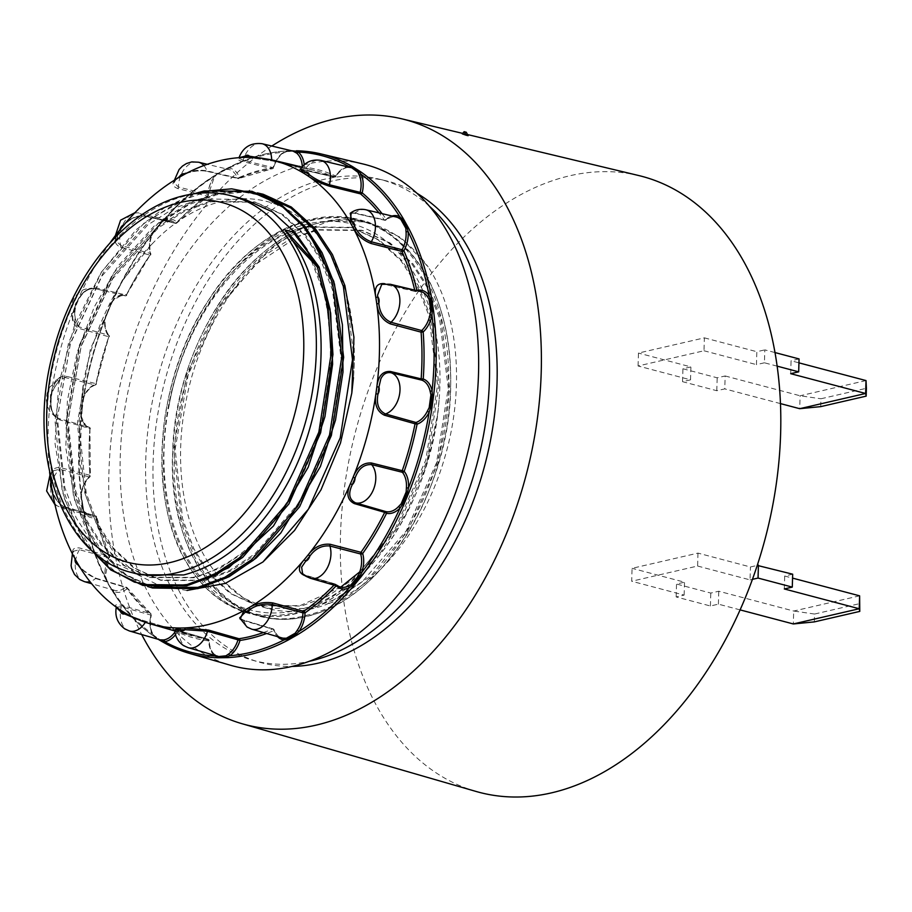 <?xml version="1.0" encoding="UTF-8"?>
<svg xmlns="http://www.w3.org/2000/svg" width="912" height="912" viewBox="0 0 912 912"><rect width="100%" height="100%" fill="white"/><g stroke="black" fill="none" stroke-linecap="round" stroke-linejoin="round"><path stroke-width="0.68" stroke-dasharray="4.56 3.42" d="M318.527 266.498L301.439 242.581C345.055 304.334 338.284 422.701 288.466 499.822C261.322 542.07 229.493 567.937 192.991 577.399L149.386 577.205L122.949 565.075L100.787 544.43L85.363 520.045L74.1 490.109L66.667 420.432L79.72 346.024L111.389 278.251L156.944 227.453L183.107 210.843L209.543 201.381L254.288 201.871L281.512 214.217L304.414 235.057L320.5 259.612L332.447 289.731L341.225 359.761L329.494 434.511L299.17 502.649L254.961 553.801L229.482 570.581L203.695 580.226L160.09 580.032L133.654 567.902L111.492 547.257L96.068 522.872L84.805 492.936L77.372 423.259L90.425 348.851L122.094 281.078L151.905 244.177A194.837 129.481 -75.2 0 0 83.323 383.485L78.808 423.635L86.241 493.312L97.493 523.249L112.928 547.633L135.09 568.279L161.515 580.408L205.132 580.602L230.918 570.958L256.397 554.177L300.607 503.025L330.931 434.899L342.65 360.137L333.883 290.107L321.936 259.988L305.851 235.433L282.948 214.594L255.725 202.259L210.98 201.757L184.543 211.231L158.369 227.829L112.826 278.627L81.157 346.4L68.104 420.808L75.536 490.485L86.788 520.421L102.224 544.806L124.385 565.451L150.822 577.581L194.427 577.775L220.214 568.13L245.693 551.35L289.902 500.198L320.226 432.071L331.945 357.31L326.279 299.113L307.036 249.557M245.02 199.432L200.275 198.93L173.839 208.403L147.664 225.002L102.121 275.8L70.452 343.573L57.399 417.981L64.832 487.658L76.084 517.594L91.519 541.979L113.681 562.624L140.117 574.754M293.014 151.107L285.707 151.802L282.64 153.284A1.482 0.866 55 0 0 283.176 153.216A1.482 0.866 55 0 0 283.404 152.281A256.796 170.658 -75.2 0 0 229.072 168.104A1.482 1.106 -83.3 0 1 227.829 169.29L227.829 169.29A1.482 1.106 -83.3 0 1 227.738 169.267L225.264 169.393L216.429 174.409L214.331 177.122L216.965 174.215L229.072 168.104A23.678 15.732 104.8 0 1 233.563 169.712A23.678 15.732 104.8 0 1 239.343 177.407A242.227 160.968 104.8 0 1 273.167 167.557A23.678 15.732 104.8 0 1 283.404 152.281L286.414 151.392L295.819 151.255M164.035 220.054A1.482 0.98 -113.8 0 1 163.567 221.126L163.567 221.126A1.482 0.98 -113.8 0 1 163.1 221.16L160.637 222.813L153.148 231.956L151.757 235.661L154.983 230.006L164.035 220.054A23.678 15.732 104.8 0 1 174.887 220.601A23.678 15.732 104.8 0 1 176.894 222.209A242.227 160.968 104.8 0 1 208.13 195.122A23.678 15.732 104.8 0 1 214.183 176.552A256.796 170.658 -75.2 0 0 164.035 220.054M74.966 559.615L73.484 551.258L79.378 549.708L108.961 557.722A22.196 14.752 -75.2 0 0 104.994 575.62L105.86 579.382L110.876 588.343L112.928 589.756A1.482 1.094 -65 0 1 113.042 589.802L113.042 589.802A1.482 1.094 -65 0 1 113.487 591.432L108.448 584.672L104.994 575.62M83.893 511.256A1.482 0.969 -35 0 1 84.143 512.658L81.43 499.286L81.533 492.833L80.849 496.755L82.627 508.531L83.893 511.256A22.196 14.752 -75.2 0 0 89.923 515.793A22.196 14.752 -75.2 0 0 95.236 515.884L65.413 507.118C58.744 504.325 54.332 498.864 52.189 490.724L51.813 489.037M50.844 482.562L53.375 470.786L49.943 475.141M53.386 470.786L59.702 469.224L89.353 476.908A22.196 14.752 -75.2 0 0 81.088 492.662M80.986 416.385A1.482 0.684 -12.8 0 1 81.43 416.738A1.482 0.684 -12.8 0 1 81.054 417.343L82.627 401.645L84.246 396.161L82.468 399.98L80.735 412.771L80.986 416.385A22.196 14.752 -75.2 0 0 89.285 427.318L59.633 418.745C55.324 417.194 52.463 413.512 51.049 407.687L50.684 398.59C49.522 409.306 52.714 416.442 60.238 420.022L89.878 428.583A240.745 159.988 -75.2 0 0 89.946 475.3L60.306 467.594C52.805 467.024 49.624 471.732 50.798 481.73A239.731 159.315 -75.2 0 0 51.767 488.171C53.557 497.884 58.425 504.439 66.382 507.859L96.182 516.625A240.745 159.988 -75.2 0 0 109.098 556.035L79.538 547.987C72.436 547.109 70.84 550.552 74.773 558.315A239.731 159.315 -75.2 0 0 77.52 563.206C81.977 570.445 88.384 575.586 96.718 578.618L126.734 587.476A240.745 159.988 -75.2 0 0 150.548 613.582L120.977 605.215C114.182 603.858 113.829 605.34 119.905 609.683A239.731 159.315 -75.2 0 0 121.946 611.006A239.731 159.315 -75.2 0 0 124.009 612.294C130.484 615.953 138.02 619.031 146.638 621.539L176.894 630.352A240.745 159.988 -75.2 0 0 191.623 635.812A240.745 159.988 -75.2 0 0 207.982 639.187L175.4 629.611M104.641 319.576L113.088 300.002A1.482 0.707 -136.4 0 1 113.088 300.743A1.482 0.707 -136.4 0 1 112.529 300.835L110.489 303.776L104.641 319.576A22.196 14.752 -75.2 0 0 108.653 335.16L79.07 326.872L75.194 324.33L74.419 308.119C70.509 318.197 72.116 324.991 79.241 328.491L108.802 336.756A240.745 159.988 -75.2 0 0 95.999 383.667L66.2 376.257C58.265 375.767 53.409 380.885 51.631 391.59L51.688 391.864A6.658 4.423 -75.2 0 0 50.719 398.909A241.213 160.307 104.8 0 1 51.688 391.864L60.808 377.773L65.231 377.557L95.053 384.955A22.196 14.752 -75.2 0 0 83.733 396.173M123.975 224.762L130.256 219.359C135.443 216.304 140.323 215.209 144.883 216.064L175.15 223.178A22.196 14.752 -75.2 0 0 173.269 221.673A22.196 14.752 -75.2 0 0 170.213 220.362A22.196 14.752 -75.2 0 0 163.1 221.16M185.752 173.177C192.535 170.339 199.58 169.552 206.864 170.829L237.359 177.988A22.196 14.752 -75.2 0 0 231.944 170.772A22.196 14.752 -75.2 0 0 228.889 169.472A22.196 14.752 -75.2 0 0 227.738 169.267M302.59 573.614L305.805 575.426L335.89 584.273A22.196 14.752 -75.2 0 0 340.381 586.963L336.22 584.455A1.482 1.037 134.7 0 0 335.89 584.273A1.482 0.98 106.4 0 0 334.704 584.41L304.608 575.552M242.786 620.126A1.482 0.992 106.4 0 1 243.287 620.08L239.685 617.937L243.823 620.673L273.68 629.451A22.196 14.752 -75.2 0 0 281.717 637.853C279.254 637.75 276.724 635.06 274.124 629.804A1.482 0.809 159.7 0 0 273.68 629.451A1.482 0.992 106.4 0 0 272.654 628.938L240.164 619.066M174.694 629.896L208.711 640.281A22.196 14.752 -75.2 0 0 214.434 654.371L218.675 656.515M116.291 607.175L121.285 606.742L150.868 615.087A22.196 14.752 -75.2 0 0 151.825 632.404L153.706 635.288L159.919 639.814M363.044 163.989A259.282 172.311 -75.2 0 0 139.958 347.324A259.282 172.311 -75.2 0 0 200.07 651.442A259.282 172.311 -75.2 0 0 230.565 665.281M384.305 283.643L414.869 290.825A240.745 159.988 -75.2 0 0 414.698 290.107M351.291 212.53L384.305 219.974A240.745 159.988 -75.2 0 0 378.97 212.895M429.427 206.249A248.737 165.3 -75.2 0 0 378.651 179.026A248.737 165.3 -75.2 0 0 324.729 179.208A248.737 165.3 -75.2 0 0 149.659 416.909A248.737 165.3 -75.2 0 0 251.564 659.923A248.737 165.3 -75.2 0 0 309.168 661.337M417.092 193.378A248.919 165.425 -75.2 0 0 386.186 180.827A248.919 165.425 -75.2 0 0 332.23 181.009A248.919 165.425 -75.2 0 0 157.035 418.893A248.919 165.425 -75.2 0 0 259.008 662.078A248.919 165.425 -75.2 0 0 292.079 666.421M468.152 135.694A314.081 208.723 -75.2 0 0 464.47 134.395L462.293 133.882M638.765 175.549A318.55 211.698 -75.2 0 0 569.715 175.788A318.55 211.698 -75.2 0 0 345.5 480.214A318.55 211.698 -75.2 0 0 476.007 791.434M340.826 587.077L300.025 605.682L256.42 605.488L229.984 593.359L207.833 572.713L192.398 548.329L181.135 518.392L173.702 448.715L186.766 374.308L218.424 306.535L263.978 255.736L290.141 239.138L316.578 229.664L361.334 230.166L388.558 242.501L411.46 263.34L427.534 287.896L439.481 318.014L448.259 388.045L436.54 462.806L406.216 530.932L361.996 582.084L336.517 598.865L310.73 608.509L267.125 608.315L243.664 598.124L223.372 581.161A194.837 129.481 -75.2 0 0 267.809 608.498A194.837 129.481 -75.2 0 0 311.984 608.84A194.837 129.481 -75.2 0 0 326.827 604.28L370.432 576.452L407.641 531.308L437.977 463.182L449.696 388.421L440.918 318.391L428.971 288.272L412.885 263.716L389.983 242.877L362.759 230.542L318.014 230.041L297.244 236.892L255.531 264.457L219.86 306.911L188.191 374.695L175.138 449.092L182.571 518.78L193.834 548.705L209.258 573.089L231.42 593.735L257.857 605.864L301.462 606.058L327.248 596.425L352.727 579.633L396.937 528.481L427.272 460.355L438.991 385.594L430.213 315.563L418.266 285.445L402.192 260.889L379.289 240.05L352.066 227.715L307.31 227.213C244.94 240.118 184.338 317.684 168.948 406.114A194.837 129.481 -75.2 0 1 237.53 266.806C259.43 245.499 282.207 232.172 305.873 226.837L350.63 227.339L377.853 239.674L400.756 260.513L416.83 285.068L428.777 315.187L437.555 385.217L425.836 459.979L395.512 528.105L359.807 571.87M237.53 266.806C281.671 219.883 338.717 208.392 379.745 236.459C421.378 263.602 445.01 328.411 439.082 400.186L437.429 415.678L426.109 465.69L406.581 512.521L380.179 553.094L348.566 584.615C300.96 622.166 245.123 622.497 208.346 585.39C170.818 549.469 154.915 477.318 168.948 406.114M223.372 581.161C186.356 544.384 171.524 471.937 186.071 400.813C199.637 329.756 241.349 264.058 290.723 235.661L329.905 220.943L368.197 222.026L401.291 237.804L428.173 266.931C458.907 313.466 465.291 389.937 444.258 459.089C423.977 528.732 376.987 587.168 326.827 604.28M638.081 365.974L638.457 353.058L704.383 337.85L703.996 350.767L638.081 365.974L690.532 379.837L682.541 381.672L716.798 390.724L724.778 388.888L725.165 375.972L717.174 377.807L682.928 368.756L690.908 366.92L638.457 353.058M697.988 553.117L697.612 566.033L631.685 581.24L632.073 568.324L697.988 553.117L750.439 566.979L757.245 565.406M271.81 146.034A312.862 207.913 -75.2 0 0 141.702 634.547M820.72 406.627L820.948 398.772L866.4 388.284M866.012 380.566L800.086 395.774L799.71 408.69M725.165 375.972L800.086 395.774L820.948 398.772M777.149 366.145L764.427 362.794L764.815 349.877L775.006 352.568M790.693 373.681L791.08 360.764L798.946 362.851M799.06 358.929L791.08 360.764M780.467 403.606L724.778 388.888M716.798 390.724L717.174 377.807M682.541 381.672L682.928 368.756M690.532 379.837L690.908 366.92M764.427 362.794L756.447 364.629L756.835 351.713L764.815 349.877M704.383 337.85L756.835 351.713M703.996 350.767L756.447 364.629M697.612 566.033L750.052 579.895L750.439 566.979M740.099 609.889L718.394 604.154L710.402 605.99L676.157 596.938L684.137 595.103L631.685 581.24M752.423 579.348L750.052 579.895M792.676 574.195L784.696 576.031L792.562 578.117M859.617 595.832L793.702 611.04L718.77 591.238L710.79 593.074L676.533 584.022L684.524 582.187L632.073 568.324M684.137 595.103L684.524 582.187M814.336 621.893L814.564 614.038L860.016 603.55M814.564 614.038L793.702 611.04L793.315 623.956M784.309 588.947L784.696 576.031M718.394 604.154L718.77 591.238M710.402 605.99L710.79 593.074M676.157 596.938L676.533 584.022M110.249 242.569A239.731 159.315 -75.2 0 0 49.601 472.074M300.721 169.301L334.145 177.099A240.745 159.988 -75.2 0 0 314.617 170.373A240.745 159.988 -75.2 0 0 303.058 168.264L272.392 160.957L248.224 157.377A239.731 159.315 -75.2 0 0 243.379 157.445C235.98 157.936 235.57 159.258 242.147 161.413L272.015 168.72A240.745 159.988 -75.2 0 0 238.397 178.513L207.913 171.376C199.192 169.86 191.064 171.023 183.551 174.865A239.731 159.315 -75.2 0 0 178.718 177.612C171.422 182.161 171.08 185.809 177.692 188.533L207.366 196.126A240.745 159.988 -75.2 0 0 176.335 223.041L146.08 215.95C137.495 214.947 129.96 218.139 123.473 225.515A239.731 159.315 -75.2 0 0 119.381 230.519C113.316 238.442 113.681 244.006 120.487 247.209L150.058 255.132A240.745 159.988 -75.2 0 0 126.335 295.089L96.319 287.896C88.008 287.257 81.624 291.829 77.155 301.621A239.731 159.315 -75.2 0 0 74.419 308.119M158.403 639.403L154.732 636.85A1.482 1.072 -55.3 0 1 154.493 636.747L154.493 636.747A1.482 1.072 -55.3 0 1 154.117 635.972L151.973 633.623A1.482 0.855 156 0 0 152.258 632.734L152.258 632.734A1.482 0.855 156 0 0 151.825 632.404M154.732 636.85A258.278 171.638 104.8 0 1 112.062 590.075L106.704 580.534A1.482 0.901 -27.6 0 1 106.271 580.214L106.271 580.214A1.482 0.901 -27.6 0 1 106.225 579.804L105.86 579.382M106.704 580.534A258.278 171.638 104.8 0 1 83.551 509.922L81.658 497.371A1.482 0.581 -7.4 0 1 81.214 497.029L81.214 497.029A1.482 0.581 -7.4 0 1 81.248 496.869L80.849 496.755M81.658 497.371A258.278 171.638 104.8 0 1 81.544 413.683L83.391 400.037L82.468 399.98M83.391 400.037A258.278 171.638 104.8 0 1 106.339 316.019L111.173 303.4A1.482 0.695 -152.1 0 1 111.127 303.559L111.127 303.559A1.482 0.695 -152.1 0 1 110.489 303.776M111.663 303.354A258.278 171.638 104.8 0 1 154.174 231.785L162.154 222.038A1.482 0.65 40.6 0 0 161.595 222.129L161.595 222.129A1.482 0.65 40.6 0 0 161.515 222.311A1.482 1.015 -132.3 0 1 161.31 222.619L161.31 222.619A1.482 1.015 -132.3 0 1 160.637 222.813M162.154 222.038A258.278 171.638 104.8 0 1 217.751 173.816L227.168 168.458A1.482 0.946 62.1 0 0 226.678 168.515L226.678 168.515A1.482 0.946 62.1 0 0 226.358 168.88A1.482 1.208 -102.9 0 1 225.686 169.393L225.686 169.393A1.482 1.208 -102.9 0 1 225.264 169.393M227.168 168.458A258.278 171.638 104.8 0 1 287.405 150.925L296.833 150.788M151.905 244.177C196.046 197.254 253.091 185.763 294.12 213.83C335.741 240.973 359.385 305.782 353.457 377.557L354.358 360.194L345.215 286.972L332.743 255.485L315.94 229.813L295.226 210.262L270.875 197.391L244.199 192.147L216.794 194.621L189.172 204.527L161.823 221.878L114.217 275.014L81.145 345.887L67.522 423.692L75.32 496.561L87.107 527.866L103.261 553.367L126.038 574.674L153.182 587.396M187.006 590.463L160.569 586.165L136.241 574.047L115.231 554.621L98.348 528.698L86.287 497.131L79.64 461.518L83.323 383.485M174.933 632.062A22.196 14.752 -75.2 0 0 175.72 630.899L141.337 620.844M351.69 167.785L347.369 167.512A1.482 1.072 81.9 0 0 347.666 167.523L347.666 167.523A1.482 1.072 81.9 0 0 348.35 166.987M390.313 284.27A21.466 14.273 104.8 0 0 385.274 284.384A1.482 0.98 103.2 0 1 384.932 284.396L415.484 291.566A1.482 0.98 103.2 0 0 415.804 291.566A1.482 1.049 76.7 0 0 416.168 291.566L420.671 291.544A22.196 14.752 -75.2 0 0 415.804 291.566L385.274 284.384L381.752 284.339L384.932 284.396A1.482 0.98 103.2 0 1 384.385 283.871M365.883 209.76A21.466 14.273 104.8 0 0 355.144 212.963A1.482 0.992 103.2 0 1 354.415 213.191L384.75 220.282A1.482 0.992 103.2 0 0 385.457 220.077A1.482 0.821 51.2 0 0 386.015 219.997C390.587 216.988 393.995 215.996 396.241 217.033A22.196 14.752 -75.2 0 0 385.457 220.077L355.144 212.963L350.208 213.305L354.415 213.191A1.482 0.992 103.2 0 1 353.97 212.884M347.369 167.512A22.196 14.752 -75.2 0 0 335.331 176.552L300.572 168.868M282.64 153.284A22.196 14.752 -75.2 0 0 273.041 167.603L243.196 160.25L238.75 158.186L243.595 157.468A1.482 1.083 -92.1 0 1 243.379 157.445M213.784 177.19A22.196 14.752 -75.2 0 0 208.096 194.609L178.421 186.983L174.078 182.81L176.221 179.083M151.278 235.592A22.196 14.752 -75.2 0 0 150.366 253.445L120.783 245.488L116.063 240.962L119.848 229.79M77.155 301.621L77.36 301.336A6.658 4.423 -75.2 0 0 74.613 307.868A241.213 160.307 104.8 0 1 77.36 301.336C81.578 292.387 87.506 288.158 95.144 288.659L125.183 295.853A22.196 14.752 -75.2 0 0 112.529 300.835M66.2 376.257A1.482 1.003 103.9 0 1 65.231 377.557A21.466 14.273 104.8 0 0 51.277 396.435A21.466 14.273 104.8 0 0 57.296 417.662A21.466 14.273 104.8 0 0 59.633 418.745L59.462 418.699C53.181 415.325 50.684 412.315 51.129 398.806L52.075 391.795C54.572 382.379 57.49 377.705 60.808 377.773L49.601 387.212L47.093 393.277L46.295 399.775L47.185 405.829L49.921 411.608L55.21 416.716L59.462 418.699M112.928 589.756A22.196 14.752 -75.2 0 0 114.365 590.303A22.196 14.752 -75.2 0 0 125.582 587.374L95.543 578.527L80.78 568.609M162.097 641.045L154.117 635.972A1.482 0.798 139.6 0 0 154.025 635.447L154.025 635.447A1.482 0.798 139.6 0 0 153.706 635.288M112.062 590.075A1.482 0.935 -31 0 1 111.64 589.779L111.64 589.779A1.482 0.935 -31 0 1 111.56 589.323A1.482 1.197 134.8 0 0 111.264 588.571L111.264 588.571A1.482 1.197 134.8 0 0 110.876 588.343M83.551 509.922A1.482 0.627 -9.8 0 1 83.106 509.58L83.106 509.58A1.482 0.627 -9.8 0 1 83.129 509.398A1.482 1.003 163.4 0 0 83.117 509.033L83.117 509.033A1.482 1.003 163.4 0 0 82.627 508.531M81.544 413.683L81.134 413.421A1.482 0.661 -177.2 0 0 81.168 413.284L81.168 413.284A1.482 0.661 -177.2 0 0 80.735 412.771M106.339 316.019L105.496 315.655M154.174 231.785A1.482 0.604 38.1 0 0 153.615 231.865L153.615 231.865A1.482 0.604 38.1 0 0 153.558 232.024L153.148 231.956M217.751 173.816A1.482 0.912 58.7 0 0 217.227 173.873L217.227 173.873A1.482 0.912 58.7 0 0 216.965 174.215L216.429 174.409M287.405 150.925A1.482 1.083 86.9 0 0 287.166 150.902L287.166 150.902A1.482 1.083 86.9 0 0 286.414 151.392A1.482 0.809 -108.5 0 1 286.06 151.814L286.06 151.814A1.482 0.809 -108.5 0 1 285.707 151.802M145.339 622.292A21.466 14.273 104.8 0 0 145.441 622.121A1.482 0.969 106.2 0 1 146.547 621.505C135.922 618.017 135.603 618.325 124.203 612.374L120.133 609.786A1.482 1.083 123.7 0 0 119.905 609.683M51.881 488.992A1.482 0.616 170.7 0 0 52.212 488.513C54.572 498.784 59.098 504.986 65.801 507.118A1.482 0.992 106.4 0 0 65.413 507.118A21.466 14.273 104.8 0 1 59.941 507.118L89.923 515.793L84.292 511.529L82.502 506.662C82.308 505.647 85.682 520.342 81.293 496.835L81.533 492.833C82.992 486.096 85.785 480.761 89.923 476.816A1.482 0.764 -133 0 1 89.353 476.908A1.482 1.003 104.6 0 0 89.946 475.3L89.98 476.018A242.227 160.968 104.8 0 1 89.912 429.016A23.678 15.732 104.8 0 1 81.054 417.343A256.796 170.658 -75.2 0 0 81.157 492.833A23.678 15.732 104.8 0 1 89.98 476.018A1.482 0.764 -133 0 1 89.923 476.816A1.482 1.482 0 0 0 90.391 475.619L89.912 429.016A1.482 1.106 -70.7 0 0 89.33 427.329C87.244 427.956 84.611 424.422 81.43 416.738L81.282 411.472M50.89 482.528A1.482 0.593 172.1 0 0 51.232 482.072L52.212 488.513A1.482 0.616 170.7 0 0 51.767 488.171M53.375 470.786C51.346 472.177 50.627 475.939 51.232 482.072L51.232 482.072A1.482 0.593 172.1 0 0 50.798 481.73M106.487 314.275L105.085 319.827C104.777 326.678 106.088 331.865 109.018 335.399A1.482 1.003 -39.5 0 1 108.95 336.631L109.28 336.824A1.482 1.482 0 0 0 109.018 335.399A1.482 1.003 -39.5 0 0 108.653 335.16A1.482 1.003 105.6 0 1 108.802 336.756L96.068 383.815A242.227 160.968 104.8 0 1 108.95 336.631A23.678 15.732 104.8 0 1 104.675 320.009A256.796 170.658 -75.2 0 0 83.984 395.797A23.678 15.732 104.8 0 1 96.068 383.815A1.482 1.015 -109.1 0 1 95.475 384.932C91.2 386.392 87.449 390.142 84.246 396.161L82.627 401.645M154.96 230.041L151.757 235.661C149.591 242.182 149.272 248.235 150.811 253.798A1.482 0.741 -16.1 0 1 150.457 254.494L150.605 255.064A1.482 1.482 0 0 0 150.811 253.798A1.482 0.741 -16.1 0 0 150.366 253.445A1.482 1.003 105 0 1 150.058 255.132L126.586 294.69A242.227 160.968 104.8 0 1 150.457 254.494A23.678 15.732 104.8 0 1 151.426 235.444A256.796 170.658 -75.2 0 0 113.088 300.002A23.678 15.732 104.8 0 1 126.586 294.69A1.482 1.106 -77.6 0 1 125.195 295.853C123.405 294.302 119.369 295.933 113.088 300.743L110.284 305.201M96.319 287.896A1.482 1.003 103.5 0 1 95.156 288.671C87.814 288.078 81.977 292.41 77.657 301.644L74.921 308.153C71.045 320.534 72.903 318.242 75.194 324.33L70.498 311.106L71.307 304.619L73.792 298.566L77.497 293.778L82.889 289.97L88.27 288.329L95.008 288.625A21.466 14.273 104.8 0 1 95.144 288.659A1.482 1.003 103.5 0 1 95.144 288.659L108.779 291.931L95.008 288.625A21.466 14.273 104.8 0 0 77.326 301.678A21.466 14.273 104.8 0 0 79.07 326.872A1.482 1.003 105.6 0 1 79.241 328.491M119.894 229.858A1.482 0.616 -141.4 0 1 119.939 230.44L119.939 230.44A1.482 0.616 -141.4 0 1 119.381 230.519M124.021 224.854A1.482 0.638 -140 0 1 124.032 225.435L124.032 225.435A1.482 0.638 -140 0 1 123.473 225.515M179.539 177.11A1.482 0.923 -120.5 0 1 179.231 177.555L179.231 177.555A1.482 0.923 -120.5 0 1 178.718 177.612M184.372 174.397A1.482 0.935 -118.6 0 1 184.053 174.819L184.053 174.819A1.482 0.935 -118.6 0 1 183.551 174.865M207.913 171.376A1.482 0.98 103.2 0 1 207.446 171.433L237.929 178.558A1.482 1.482 0 0 0 238.853 178.478A1.482 0.98 -113.4 0 1 238.397 178.513A1.482 0.98 103.2 0 1 237.359 177.988A1.482 0.809 -20.3 0 0 239.343 177.407A1.482 0.98 -113.4 0 1 238.853 178.478L272.312 168.743A1.482 1.482 0 0 0 273.52 167.705L273.167 167.557A1.482 1.06 81.5 0 1 272.015 168.72A1.482 1.003 103.8 0 0 273.041 167.603L273.52 167.705C275.663 161.105 278.878 156.271 283.176 153.216L286.06 151.814C289.48 150.776 291.829 150.548 293.105 151.13C293.219 150.548 290.871 150.765 286.06 151.814M243.835 157.423A1.482 1.083 -92.1 0 1 243.595 157.468L248.406 157.4A1.482 1.094 -89.6 0 1 248.224 157.377M248.6 157.377A1.482 1.094 -89.6 0 1 248.406 157.4L272.323 160.945A1.482 0.969 103.4 0 1 271.685 160.09M215.004 655.454A1.482 1.06 129.6 0 0 214.719 654.52L214.719 654.52A1.482 1.06 129.6 0 0 214.434 654.371M77.987 564.038A1.482 0.923 149.8 0 0 77.93 563.513L77.93 563.513A1.482 0.923 149.8 0 0 77.52 563.206M75.217 559.17A1.482 0.901 151.6 0 0 75.194 558.623L75.194 558.623A1.482 0.901 151.6 0 0 74.773 558.315M88.738 547.542L73.393 522.154L62.255 491.374L54.959 420.375L68.582 342.57L101.665 271.696L145.225 221.821L195.886 193.515M153.649 587.51L125.206 574.879L101.414 552.877L85.261 527.375L73.473 496.071L65.664 423.202L79.287 345.397L112.37 274.523L159.965 221.388L187.313 204.037L214.936 194.131L239.411 191.566L263.431 195.111M142.477 584.569L115.334 571.847L92.557 550.54L76.414 525.038L64.615 493.734L56.818 420.865L70.441 343.06L103.512 272.186L151.118 219.051L178.467 201.689L206.089 191.794L251.929 192.067M464.47 134.395L466.271 132.24M131.864 572.576A194.837 129.481 104.8 0 1 49.886 383.165A194.837 129.481 104.8 0 1 187.245 195.487A194.837 129.481 104.8 0 1 231.431 195.829M416.624 290.575A1.482 0.684 166.9 0 1 414.869 290.825A1.482 0.98 103.2 0 0 415.484 291.566A1.482 1.482 0 0 0 416.168 291.566A1.482 1.049 76.7 0 0 416.875 290.632M84.383 581.628A21.466 14.273 104.8 0 1 81.852 580.477A21.466 14.273 104.8 0 1 79.378 549.708A1.482 1.003 105.2 0 0 79.538 547.987M55.016 504.826L59.941 507.118A21.466 14.273 104.8 0 1 57.422 505.966A21.466 14.273 104.8 0 1 50.855 488.878A21.466 14.273 104.8 0 1 59.702 469.224A1.482 1.003 104.6 0 0 60.306 467.594M120.487 247.209A1.482 1.003 105 0 0 120.783 245.488A21.466 14.273 104.8 0 1 124.021 222.471A21.466 14.273 104.8 0 1 139.855 213.1A21.466 14.273 104.8 0 1 142.808 214.354A21.466 14.273 104.8 0 1 144.883 216.064A1.482 0.992 103.2 0 0 145.236 216.281L175.492 223.372A1.482 0.992 103.2 0 1 175.15 223.178A1.482 1.037 -45.3 0 0 176.894 222.209A1.482 0.707 -136.1 0 1 176.894 222.95A1.482 0.707 -136.1 0 1 176.335 223.041A1.482 0.992 103.2 0 1 175.492 223.372A1.482 1.482 0 0 0 176.894 222.95L207.913 196.046A1.482 0.866 54.7 0 0 208.13 195.122L214.331 177.122L216.874 174.431C221.32 171 224.249 169.324 225.686 169.393C224.113 170.544 227.555 166.964 216.874 174.431M203.878 165.539A21.466 14.273 104.8 0 1 206.864 170.829A1.482 0.98 103.2 0 0 207.446 171.433C197.699 169.176 184.612 173.554 184.053 174.819L179.231 177.555C175.697 179.63 173.987 181.374 174.078 182.81L174.397 180.223M310.399 578.288A21.466 14.273 104.8 0 1 307.88 577.148A21.466 14.273 104.8 0 1 305.805 575.426A1.482 0.98 106.4 0 0 305.497 575.233L335.593 584.09A1.482 1.482 0 0 1 336.22 584.455A1.482 1.037 134.7 0 1 336.254 585.778A1.482 0.707 43.9 0 0 334.704 584.41A240.745 159.988 -75.2 0 1 334.02 585.128M251.735 629.177A21.466 14.273 104.8 0 1 249.204 628.037A21.466 14.273 104.8 0 1 243.823 620.673A1.482 0.992 106.4 0 0 243.287 620.08L273.155 628.892A1.482 1.482 0 0 1 274.124 629.804A1.482 0.809 159.7 0 1 273.805 630.602A242.227 160.968 104.8 0 1 266.623 633.487M188.168 647.68A21.466 14.273 104.8 0 1 185.649 646.54A21.466 14.273 104.8 0 1 179.026 631.663A1.482 0.992 106.2 0 0 178.399 630.557L208.084 639.209A1.482 0.992 106.2 0 1 208.711 640.281L209.156 640.577C209.589 647.246 211.447 651.898 214.719 654.52L218.777 656.537M129.413 630.979A21.466 14.273 104.8 0 1 126.882 629.839A21.466 14.273 104.8 0 1 121.285 606.742A1.482 1.003 105.8 0 0 120.977 605.215M263.431 632.563A240.745 159.988 -75.2 0 0 272.654 628.938A1.482 0.98 66.6 0 1 273.805 630.602A23.678 15.732 104.8 0 0 277.533 636.644M439.082 400.186C432.265 501.201 365.792 598.739 296.069 613.309C221.707 633.646 157.867 554.747 163.852 449.149C165.904 344.462 237.166 234.418 313.124 220.077C352.157 212.154 385.206 223.885 412.27 255.269C438.433 288.078 451.235 331.535 450.688 385.651C450.425 490.804 380.954 601.327 306.763 616.136C232.412 636.473 168.572 557.574 174.557 451.987C177.202 363.557 226.723 269.245 290.723 235.661M348.566 584.615C296.959 628.277 234.498 624.937 197.744 578.333C146.239 518.586 151.118 384.887 208.7 299.98C263.614 211.812 360.046 190.015 410.423 254.779C436.574 287.588 449.377 331.056 448.841 385.16C448.567 490.314 379.107 600.848 304.916 615.646C230.554 635.983 166.714 557.084 172.699 451.497C174.751 346.799 246.012 236.755 321.982 222.414C365.313 214.001 400.71 228.844 428.173 266.931M304.243 164.719A23.678 15.732 104.8 0 1 304.403 167.09A242.227 160.968 104.8 0 1 335.684 175.982A23.678 15.732 104.8 0 1 346.982 166.657M66.382 507.859A1.482 0.992 106.4 0 0 65.801 507.118L95.6 515.884A1.482 1.482 0 0 1 96.626 516.979A1.482 0.684 -13.1 0 1 96.25 517.594A1.482 1.049 -103.3 0 0 95.236 515.884A1.482 0.992 106.4 0 1 96.182 516.625A1.482 0.684 -13.1 0 1 96.626 516.979L109.543 556.377A1.482 1.482 0 0 1 109.474 557.688L109.258 557.255A242.227 160.968 104.8 0 1 96.25 517.594A23.678 15.732 104.8 0 1 84.143 512.658A256.796 170.658 -75.2 0 0 105.028 576.35A23.678 15.732 104.8 0 1 109.258 557.255A1.482 0.844 156.3 0 0 109.543 556.377A1.482 0.844 156.3 0 0 109.098 556.035A1.482 1.003 105.2 0 1 108.961 557.722L105.439 575.939L108.448 584.672L111.264 588.571L114.365 590.303L91.645 583.726M113.487 591.432A256.796 170.658 -75.2 0 0 151.973 633.623A23.678 15.732 104.8 0 1 150.959 615.155A242.227 160.968 104.8 0 1 126.996 588.878A23.678 15.732 104.8 0 1 113.487 591.432M213.978 655.158A23.678 15.732 104.8 0 1 208.745 640.908A242.227 160.968 104.8 0 1 177.464 632.027A23.678 15.732 104.8 0 1 175.537 634.706M382.082 213.647A242.227 160.968 104.8 0 1 386.152 219.119A23.678 15.732 104.8 0 1 392.012 216.019M51.631 391.59A239.731 159.315 -75.2 0 0 50.684 398.59M299.968 169.313L304.175 169.997A1.482 0.992 103.3 0 0 305.246 169.381A21.466 14.273 104.8 0 1 320.853 160.398M242.147 161.413A1.482 1.003 103.8 0 0 243.196 160.25A21.466 14.273 104.8 0 1 262.086 143.708M177.692 188.533A1.482 1.003 104.4 0 0 178.421 186.983A21.466 14.273 104.8 0 1 198.531 162.211M72.39 553.778L73.484 551.247C72.447 550.871 73.017 553.322 75.194 558.623L77.93 563.513C78.318 565.372 81.556 568.826 87.643 573.876L96.33 578.322A1.482 0.98 106.4 0 0 95.543 578.527A21.466 14.273 104.8 0 1 89.946 581.605M126.734 587.476A1.482 0.969 -35.4 0 1 126.996 588.878A1.482 0.821 -128.8 0 0 125.582 587.374A1.482 0.98 106.4 0 1 126.734 587.476M96.718 578.618A1.482 0.98 106.4 0 0 96.33 578.322L126.346 587.18A1.482 1.482 0 0 1 127.133 587.738L150.845 613.742A1.482 1.482 0 0 1 151.324 615.224L150.959 615.155A1.482 1.06 130.1 0 0 150.548 613.582A1.482 1.003 105.8 0 1 150.868 615.087L151.324 615.224C149.819 621.995 150.127 627.832 152.258 632.734L154.025 635.447C156.351 638.126 158.346 639.586 159.988 639.836M89.878 428.583L90.322 428.834A1.482 1.482 0 0 0 89.33 427.329A1.482 1.106 -70.7 0 0 89.285 427.318A1.482 1.003 106.1 0 1 89.878 428.583M96.444 383.827L95.999 383.667A1.482 1.003 104 0 1 95.053 384.955A1.482 1.015 -109.1 0 0 95.475 384.932A1.482 1.482 0 0 0 96.444 383.827M126.836 295.078L126.335 295.089A1.482 1.003 103.5 0 1 125.183 295.853A1.482 1.106 -77.6 0 1 125.183 295.853A1.482 1.482 0 0 0 126.836 295.078M207.366 196.126A1.482 0.866 54.7 0 0 207.913 196.046A1.482 1.482 0 0 0 208.54 194.883L208.096 194.609A1.482 1.003 104.3 0 1 207.366 196.126M304.049 169.963A1.482 0.992 103.3 0 0 304.175 169.997L334.271 177.145A1.482 1.482 0 0 0 335.867 176.495L335.331 176.552A1.482 0.992 103.4 0 1 334.145 177.099A1.482 1.094 114.5 0 0 335.684 175.982L335.867 176.495C339.629 171.023 343.562 168.025 347.666 167.523L351.77 167.808M304.403 167.09A1.482 1.106 -82.8 0 1 303.058 168.264A1.482 0.969 103.4 0 1 302.328 167.17L304.403 167.09M384.305 219.974A1.482 0.969 144.6 0 0 386.152 219.119A1.482 0.821 51.2 0 1 386.015 219.997A1.482 1.482 0 0 1 384.75 220.282A1.482 0.992 103.2 0 1 384.305 219.974M208.745 640.908A1.482 1.106 97.2 0 0 207.982 639.187A1.482 0.992 106.2 0 1 208.084 639.209A1.482 1.482 0 0 1 209.156 640.577L208.745 640.908M176.894 630.352A1.482 1.094 -65.5 0 1 177.464 632.027L175.72 630.899A1.482 0.969 106.2 0 1 176.894 630.352M174.785 630.944L191.623 635.812L177.008 630.397A1.482 1.482 0 0 0 176.803 630.317L146.547 621.505A1.482 0.969 106.2 0 1 146.638 621.539M59.633 418.745A1.482 1.003 106.1 0 1 60.238 420.022M146.08 215.95A1.482 0.992 103.2 0 1 145.236 216.281C137.347 215.357 130.279 218.413 124.032 225.435L119.939 230.44C116.132 236.003 114.844 239.514 116.063 240.962L115.357 235.649M272.392 160.957A1.482 0.969 103.4 0 1 272.323 160.945L302.989 168.253A1.482 1.482 0 0 0 303.149 168.287L314.617 170.373L301.758 167.284M304.711 575.461A1.482 0.98 106.4 0 1 305.497 575.233L302.579 573.602M178.296 630.534A1.482 0.992 106.2 0 1 178.399 630.557L175.446 629.599M255.725 202.259L254.288 201.871M161.515 580.408L160.09 580.032M150.822 577.581L149.386 577.205M225.686 169.393L228.889 169.472L207.309 164.308M110.261 305.235L111.161 303.343C122.903 276.883 137.051 253.057 153.615 231.865C169.735 209.828 162.097 222.437 160.797 223.018L163.567 221.126L170.213 220.362L135.044 212.621M378.651 179.026L386.186 180.827M462.692 133.403L467.537 134.554M352.066 227.715L350.63 227.339M362.759 230.542L361.334 230.166M267.809 608.498L267.125 608.315M257.857 605.864L256.42 605.488M437.429 415.678C427.375 481.798 401.759 535.321 360.571 576.247C345.454 590.645 329.54 601.282 312.839 608.179C291.099 617.014 270.055 618.849 249.706 613.673C221.981 606.115 199.979 587.328 183.7 557.289C163.1 516.956 157.058 468.848 165.574 412.965C177.156 348.156 203.775 295.83 245.419 255.953C260.342 242.284 275.994 232.07 292.387 225.298C315.176 216.007 337.28 214.081 358.712 219.507C371.868 222.938 384.009 229.072 395.135 237.918C408.154 248.349 419.11 261.892 428.002 278.57C449.251 320.135 455.59 369.246 447.04 425.904C435.982 488.889 410.799 539.87 371.492 578.869C355.771 593.872 339.207 604.827 321.811 611.713C300.698 619.921 280.258 621.528 260.513 616.523C249.022 613.548 238.328 608.372 228.433 600.997C192.854 572.702 174.203 527.455 172.482 465.245C172.721 402.203 190.334 345.124 225.321 294.006C264.172 238.477 320.716 209.749 368.197 222.026M251.564 659.923L259.008 662.078M158.221 639.323L154.493 636.747C137.78 625.142 123.496 609.49 111.64 589.779L106.271 580.214C95.395 559.375 87.677 535.834 83.106 509.58L81.214 497.029C77.771 470.159 77.737 442.309 81.1 413.467L82.946 399.844C87.438 370.99 95.065 343.037 105.849 315.974L106.487 314.23M153.615 231.865L161.595 222.129C178.809 202.054 197.357 185.968 217.227 173.873L226.678 168.515C246.81 157.89 266.977 152.019 287.166 150.902L291.236 150.685M120.133 609.786L116.36 606.845M111.264 588.571C110.523 586.758 111.731 591.774 106.259 579.587M257.435 192.911L230.611 191.349L195.225 200.173L154.253 225.914L118.093 265.985L94.324 306.854L77.098 352.568L67.408 400.493L65.801 447.883L74.864 501.224L95.338 545.068L121.775 572.998L147.687 586.53M194.245 193.732L164.399 207.788L136.082 229.813L100.947 272.722L74.351 325.823L58.585 384.431L55.016 443.38L63.863 497.405L84.371 541.842L87.586 546.402"/><path stroke-width="1.37" d="M307.036 249.557L295.146 232.606L272.243 211.766L245.02 199.432L231.431 195.829A194.837 129.481 104.8 0 1 313.409 385.24A194.837 129.481 104.8 0 1 176.05 572.918A194.837 129.481 104.8 0 1 131.864 572.576C61.697 556.126 26.163 451.429 52.907 352.944C72.196 274.444 127.007 207.879 184.999 195.43C200.925 191.782 216.406 191.908 231.431 195.829M131.864 572.576L140.117 574.754L183.722 574.948C220.225 565.486 252.054 539.619 279.197 497.371C329.004 420.261 335.787 301.918 292.182 240.152L285.068 229.938L318.527 266.498L293.094 232.058L299.968 240.472M378.97 212.895A240.745 159.988 -75.2 0 0 360.491 193.868L329.711 186.287C321.206 183.608 313.853 180.074 307.652 175.708A1.482 1.083 -56.3 0 0 309.282 174.648A6.658 4.423 -75.2 0 0 307.618 172.379A6.658 4.423 -75.2 0 0 305.144 172.015A241.213 160.307 104.8 0 1 307.219 173.303A241.213 160.307 104.8 0 1 309.282 174.648C314.811 178.934 321.514 182.297 329.403 184.76A21.466 14.273 104.8 0 0 323.806 161.663A21.466 14.273 104.8 0 0 320.853 160.398C312.314 159.019 305.554 161.834 300.572 168.868L305.144 172.015A1.482 1.083 -58.7 0 1 303.536 173.098L300.721 169.301M239.058 157.673L244.621 156.271A241.213 160.307 104.8 0 1 249.478 156.203L271.662 159.839L302.328 167.17M414.698 290.107A240.745 159.988 -75.2 0 0 401.941 251.416L371.15 243.515A1.482 0.958 104.4 0 1 371.309 241.794A21.466 14.273 104.8 0 0 368.836 211.025A21.466 14.273 104.8 0 0 365.883 209.76C360.115 208.563 354.893 209.749 350.208 213.305L351.929 221.399A241.213 160.307 104.8 0 1 354.7 226.324C358.177 233.711 363.717 238.876 371.309 241.794L402.089 249.728A22.196 14.752 -75.2 0 0 406.045 231.83L405.794 228.228L400.767 219.268L398.111 217.683A1.482 1.094 115 0 0 399.65 216.577L401.884 218.766A1.482 0.935 -31 0 1 403.195 218.481L408.542 228.034A258.278 171.638 104.8 0 1 431.695 298.634L433.599 311.186A258.278 171.638 104.8 0 1 433.713 394.873L431.855 408.519A258.278 171.638 104.8 0 1 408.907 492.548L403.583 505.202A258.278 171.638 104.8 0 1 361.084 576.772L353.104 586.519A258.278 171.638 104.8 0 1 297.494 634.752L288.078 640.099A258.278 171.638 104.8 0 1 227.852 657.632L218.413 657.769A258.278 171.638 104.8 0 1 189.069 653.277A258.278 171.638 104.8 0 1 162.735 641.945L158.403 639.403M381.752 284.35L377.534 295.237L377.842 296.902A1.482 0.616 -9.3 0 1 375.79 297.221C374.091 287.531 376.93 283.005 384.305 283.643L385.035 283.814M430.065 391.066A1.482 0.684 167.2 0 0 432.094 390.655L432.322 394.668L430.464 408.268L429.164 412.213L427.306 411.278L429.176 407.63L430.92 394.839L430.065 391.066A22.196 14.752 -75.2 0 0 423.841 381.148A22.196 14.752 -75.2 0 0 421.754 380.133L391.054 372.757C386.597 371.993 383.188 374.023 380.84 378.845L378.936 387.041L376.873 386.791C378.115 376.109 382.641 371.002 390.45 371.48L421.162 378.868A240.745 159.988 -75.2 0 0 421.093 332.15L390.382 323.908C382.584 320.431 378.047 313.682 376.759 303.662A1.482 0.593 -7.9 0 0 378.822 303.388A6.658 4.423 -75.2 0 0 377.842 296.902A241.213 160.307 104.8 0 1 378.822 303.388C379.723 312.736 383.77 319.04 390.986 322.278L421.686 330.543A22.196 14.752 -75.2 0 0 429.951 314.777L430.806 310.855L429.028 299.079L427.147 296.195A1.482 0.969 145 0 0 429.005 295.34L430.316 298.691A1.482 0.627 -9.8 0 1 431.695 298.634M406.399 487.863L408.473 488L407.584 492.058L402.283 504.689L400.06 507.995A1.482 0.707 43.6 0 0 398.51 506.616L401.166 503.834L406.159 491.956L406.399 487.863A22.196 14.752 -75.2 0 0 402.397 472.291L371.617 464.618C364.002 464.162 358.473 468.654 355.042 478.07L353.126 477.272C357.128 467.206 363.238 462.452 371.446 463L402.238 470.695A240.745 159.988 -75.2 0 0 415.051 423.784L384.488 415.234C377.123 411.688 374.262 404.54 375.915 393.79L377.978 394.075A6.658 4.423 -75.2 0 0 378.936 387.041A241.213 160.307 104.8 0 1 377.978 394.075C376.154 403.982 378.651 410.605 385.457 413.945L415.986 422.495A22.196 14.752 -75.2 0 0 427.306 411.278M361.084 576.772A1.482 0.604 38.1 0 1 359.898 576.053L361.722 572.554A256.796 170.658 -75.2 0 0 400.06 507.995A23.678 15.732 104.8 0 1 386.563 513.308A242.227 160.968 104.8 0 1 362.68 553.516A23.678 15.732 104.8 0 1 361.722 572.554L359.761 571.858A22.196 14.752 -75.2 0 0 360.673 554.006L329.905 546.014C321.993 545.251 315.29 548.625 309.806 556.149A241.213 160.307 104.8 0 1 305.68 561.176L301.633 567.173L302.579 573.602L305.782 576.202L310.399 578.288L340.381 586.963A22.196 14.752 -75.2 0 0 347.939 586.291L351.017 584.797L358.507 575.654L359.761 571.858L340.826 587.077M297.266 630.249A22.196 14.752 -75.2 0 0 302.944 612.841L272.278 604.519C264.184 603.288 256.796 604.907 250.105 609.387A241.213 160.307 104.8 0 1 245.248 612.146L239.685 617.937L247.106 627.091L251.735 629.177L281.717 637.853A22.196 14.752 -75.2 0 0 283.301 638.183L286.379 638.218L295.214 633.202L297.266 630.249L298.954 631.457L296.491 633.863A1.482 0.912 58.7 0 0 297.494 634.752M175.4 629.611L179.333 628.015A1.482 1.094 90.4 0 1 180.177 629.747A6.658 4.423 -75.2 0 0 180.804 630.272A6.658 4.423 -75.2 0 0 185.045 629.668A1.482 1.083 87.9 0 0 184.167 627.946L208.54 630.089A1.482 0.969 105.8 0 0 207.503 631.241A21.466 14.273 104.8 0 1 188.168 647.68L218.777 656.537L225.937 655.808L228.399 654.166A22.196 14.752 -75.2 0 0 237.998 639.848L207.503 631.241L185.045 629.668A241.213 160.307 104.8 0 1 180.177 629.747L175.446 629.599M141.337 620.844L124.511 613.924A241.213 160.307 104.8 0 1 120.373 611.302L116.611 607.768M145.339 622.292A21.466 14.273 104.8 0 1 129.413 630.979L159.988 639.836L163.67 639.939A1.482 1.072 -98.1 0 1 164.616 641.672L162.097 641.045A1.482 1.094 120.3 0 0 162.541 641.866L189.069 653.277L230.565 665.281A259.282 172.311 -75.2 0 0 457.528 487.111A259.282 172.311 -75.2 0 0 398.704 179.197A259.282 172.311 -75.2 0 0 363.044 163.989L321.024 153.923A258.278 171.638 104.8 0 1 352.522 166.611L360.525 171.707A258.278 171.638 104.8 0 1 403.195 218.481M49.601 472.074A239.731 159.315 -75.2 0 0 121.934 611.006A239.731 159.315 -75.2 0 0 150.127 623.808A239.731 159.315 -75.2 0 0 359.966 459.067A239.731 159.315 -75.2 0 0 305.588 174.374A239.731 159.315 -75.2 0 0 272.608 160.307A239.731 159.315 -75.2 0 0 110.249 242.569M208.54 630.089L239.024 638.731A240.745 159.988 -75.2 0 0 263.431 632.563M240.164 619.066L244.006 610.527A239.731 159.315 -75.2 0 0 248.839 607.78C256.226 603.242 264.275 601.646 273.007 602.969L303.673 611.325A240.745 159.988 -75.2 0 0 334.02 585.128M304.984 575.666L304.608 575.552C297.893 572.508 297.711 567.275 304.072 559.865A239.731 159.315 -75.2 0 0 308.165 554.872C314.332 546.972 321.674 543.449 330.212 544.293L360.981 552.319A240.745 159.988 -75.2 0 0 384.716 512.362L354.369 503.606C347.381 500.198 346.058 493.586 350.402 483.759A239.731 159.315 -75.2 0 0 353.126 477.272M371.15 243.515C362.953 240.346 356.831 234.863 352.784 227.077A239.731 159.315 -75.2 0 0 350.037 222.175L351.291 212.53M309.168 661.337A248.737 165.3 -75.2 0 0 310.433 661.052A248.737 165.3 -75.2 0 0 477.637 461.472A248.737 165.3 -75.2 0 0 429.427 206.249M292.079 666.421A248.919 165.425 -75.2 0 0 317.923 663.206A248.919 165.425 -75.2 0 0 489.356 446.059A248.919 165.425 -75.2 0 0 417.092 193.378M468.152 135.694L466.055 135.204A314.024 208.688 -75.2 0 0 462.293 133.882L464.14 131.67L466.271 132.24L468.152 135.694M141.702 634.547A312.862 207.913 -75.2 0 0 242.033 723.718A312.862 207.913 -75.2 0 0 316.088 725.143A312.862 207.913 -75.2 0 0 536.997 421.378A312.862 207.913 -75.2 0 0 401.884 118.845A312.862 207.913 -75.2 0 0 334.066 119.073A312.862 207.913 -75.2 0 0 271.81 146.034M242.033 723.718L476.007 791.434A318.55 211.698 -75.2 0 0 551.407 792.881A318.55 211.698 -75.2 0 0 776.329 483.599A318.55 211.698 -75.2 0 0 638.765 175.549L467.537 134.554M866.4 388.284L866.172 396.139L820.72 406.627L799.71 408.69L865.625 393.482L866.012 380.566L866.4 388.284M777.149 366.145L798.684 371.845L790.693 373.681L865.625 393.482L866.172 396.139M798.684 371.845L799.06 358.929L775.006 352.568M798.946 362.851L866.012 380.566M799.71 408.69L780.467 403.606M792.562 578.117L859.617 595.832L859.777 611.405L814.336 621.893L793.315 623.956L740.099 609.889M793.315 623.956L859.229 608.749L859.617 595.832M752.423 579.348L758.043 578.06L792.289 587.111L784.309 588.947L859.229 608.749L859.777 611.405M757.245 565.406L792.676 574.195L792.289 587.111M758.043 578.06L758.419 565.144M353.457 377.557L351.804 393.049L340.484 443.061L320.956 489.892L294.542 530.465L262.93 561.986L225.23 583.441L187.006 590.463M348.35 166.987A1.482 1.072 81.9 0 0 348.521 166.337L351.359 167.044L359.339 172.117L361.163 174.386A1.482 0.855 -24 0 1 359.214 175.047L357.949 172.322L351.77 167.808L320.853 160.398M291.236 150.685L321.024 153.923A258.278 171.638 104.8 0 0 296.833 150.788A1.482 1.094 91.4 0 0 295.819 151.255L298.292 152.065A1.482 1.06 -50.4 0 1 296.605 153.079L293.014 151.107L262.086 143.708A21.466 14.273 104.8 0 1 265.039 144.962A21.466 14.273 104.8 0 1 271.662 159.839A1.482 0.969 103.4 0 0 271.685 160.09M350.402 483.759L352.294 484.603A6.658 4.423 -75.2 0 0 355.042 478.07A241.213 160.307 104.8 0 1 352.294 484.603C348.019 493.54 349.102 499.616 355.543 502.843L385.856 511.598A22.196 14.752 -75.2 0 0 398.51 506.616M176.221 179.083L179.55 176.563A1.482 0.923 -120.5 0 1 179.539 177.11M184.372 174.397A1.482 0.935 -118.6 0 0 184.406 173.793A6.658 4.423 -75.2 0 0 179.55 176.563A241.213 160.307 104.8 0 1 184.406 173.793L185.752 173.177M80.78 568.609L77.725 564.539A1.482 0.923 149.8 0 0 77.987 564.038M158.221 639.323L162.541 641.866A1.482 1.094 120.3 0 0 162.735 641.945M228.399 654.166A1.482 0.866 -125 0 1 229.744 655.717L227.031 656.686L217.626 656.822A1.482 1.094 91.4 0 0 218.413 657.769M217.409 656.15A1.482 0.923 113.3 0 1 217.626 656.822L214.844 655.945A1.482 1.06 129.6 0 0 215.004 655.454M225.937 655.808A1.482 1.129 59.9 0 1 227.031 656.686A1.482 1.083 86.9 0 0 227.852 657.632M295.214 633.202A1.482 0.855 36.4 0 1 296.491 633.863L287.086 639.198A1.482 0.946 62.1 0 0 288.078 640.099M286.379 638.218A1.482 0.889 85.1 0 1 287.086 639.198L284.077 639.905A1.482 1.106 96.7 0 0 283.301 638.183M358.507 575.654L359.898 576.053L351.929 585.778A1.482 0.65 40.6 0 0 353.104 586.519M351.017 584.797A1.482 0.695 60.8 0 1 351.929 585.778L349.102 587.955A1.482 0.98 66.2 0 0 347.939 586.291M401.166 503.834L403.583 505.202M406.159 491.956L408.907 492.548M429.176 407.63L431.855 408.519M430.92 394.839L433.713 394.873M429.028 299.079A1.482 0.684 -29.9 0 0 430.316 298.691L432.208 311.209A1.482 0.581 -7.4 0 1 433.599 311.186M430.806 310.855L432.208 311.209L431.992 315.176L429.951 314.777M400.767 219.268A1.482 0.889 -53.8 0 0 401.884 218.766L407.231 228.285A1.482 0.901 -27.6 0 1 408.542 228.034M405.794 228.228A1.482 0.832 -5.5 0 0 407.231 228.285L408.12 231.659L406.045 231.83M357.949 172.322A1.482 1.117 -28.5 0 0 359.339 172.117A1.482 1.072 -55.3 0 1 360.525 171.707M352.522 166.611A1.482 1.094 120.3 0 0 351.359 167.044A1.482 0.935 -81.9 0 1 350.721 167.557M162.097 641.045A1.482 1.243 95.2 0 0 161.207 640.064M120.133 609.786A1.482 1.083 123.7 0 1 120.373 611.302A6.658 4.423 -75.2 0 0 122.037 613.571A6.658 4.423 -75.2 0 0 124.511 613.924A1.482 1.083 121.3 0 0 124.385 612.522M51.813 489.037A241.213 160.307 104.8 0 1 50.844 482.562A6.658 4.423 -75.2 0 0 51.813 489.037A1.482 0.616 170.7 0 0 51.881 488.992M119.848 229.79A241.213 160.307 104.8 0 1 123.975 224.762A6.658 4.423 -75.2 0 0 119.848 229.79A1.482 0.616 -141.4 0 1 119.894 229.858M295.819 151.255A1.482 1.243 -63 0 1 294.553 151.666M248.6 157.377A1.482 1.094 -89.6 0 0 249.478 156.203A6.658 4.423 -75.2 0 0 248.851 155.678A6.658 4.423 -75.2 0 0 244.621 156.271A1.482 1.083 -92.1 0 1 243.835 157.423M352.784 227.077A1.482 0.901 -28.4 0 0 354.7 226.324A6.658 4.423 -75.2 0 0 352.648 221.73A6.658 4.423 -75.2 0 0 351.929 221.399A1.482 0.923 -30.2 0 1 350.037 222.175M304.072 559.865A1.482 0.638 40 0 1 305.68 561.176A6.658 4.423 -75.2 0 0 309.806 556.149A1.482 0.616 38.6 0 0 308.165 554.872M244.006 610.527A1.482 0.935 61.4 0 1 245.248 612.146A6.658 4.423 -75.2 0 0 250.105 609.387A1.482 0.923 59.5 0 0 248.839 607.78M74.966 559.615A6.658 4.423 -75.2 0 0 77.018 564.209A6.658 4.423 -75.2 0 0 77.725 564.539A241.213 160.307 104.8 0 1 74.966 559.615A1.482 0.901 151.6 0 0 75.217 559.17M87.586 546.402L110.808 569.966L142.888 585.447L186.732 585.903L228.787 567.709L273.44 526.019L308.188 467.263L324.934 416.727L332.618 364.173L330.668 313.158L319.166 267.148L318.527 266.498L317.319 266.999L292.182 240.152M318.527 266.498L319.166 267.478L317.319 266.999L328.172 308.735L331.102 354.038L318.812 432.208L287.075 503.435L240.814 556.913L214.149 574.457L187.177 584.535L160.409 587.18L134.429 582.118L110.762 569.419L88.738 547.542M195.886 193.515L204.242 191.303L231.648 188.83L258.324 194.074L282.674 206.944L303.377 226.495L320.18 252.168L332.663 283.655L341.795 356.877L329.517 435.035L297.779 506.263L251.518 559.74L224.854 577.285L197.881 587.362L153.649 587.51M263.431 195.111L290.917 208.05L314.081 229.322L330.885 254.995L343.368 286.482L352.499 359.704L340.222 437.863L308.473 509.09L262.93 561.986M319.166 267.478L330.03 309.214L332.948 354.529L320.659 432.698L288.922 503.926L242.66 557.403L216.007 574.948L189.023 585.025L142.477 584.569M251.929 192.067L280.896 204.926L305.235 226.985L322.039 252.658L334.51 284.145L343.653 357.356L331.364 435.526L299.626 506.753L253.365 560.23L226.712 577.775L199.728 587.852L153.182 587.396M466.055 135.204L464.14 131.67M293.094 232.058L285.068 229.938M169.883 562.613A185.945 123.576 -75.2 0 0 303.685 352.876A185.945 123.576 -75.2 0 0 180.565 202.396A185.945 123.576 -75.2 0 0 46.763 412.133A185.945 123.576 -75.2 0 0 169.883 562.613M421.754 380.133A1.482 1.106 109.3 0 0 423.236 378.993A23.678 15.732 104.8 0 1 425.471 380.076A23.678 15.732 104.8 0 1 432.094 390.655A256.796 170.658 -75.2 0 0 431.992 315.176A23.678 15.732 104.8 0 1 423.168 331.991A242.227 160.968 104.8 0 1 423.236 378.993L421.162 378.868A1.482 0.969 103.5 0 0 421.754 380.133M416.875 290.632A1.482 1.049 76.7 0 0 416.898 290.415A23.678 15.732 104.8 0 1 425.345 291.772A23.678 15.732 104.8 0 1 429.005 295.34A256.796 170.658 -75.2 0 0 408.12 231.659A23.678 15.732 104.8 0 1 403.891 250.754A242.227 160.968 104.8 0 1 416.898 290.415A1.482 0.684 166.9 0 1 416.624 290.575M427.147 296.195A22.196 14.752 -75.2 0 0 423.727 292.843A22.196 14.752 -75.2 0 0 420.671 291.544L390.313 284.27A21.466 14.273 104.8 0 1 393.266 285.536A21.466 14.273 104.8 0 1 399.832 302.624A21.466 14.273 104.8 0 1 390.986 322.278A1.482 0.958 105 0 0 390.382 323.908M307.652 175.708A239.731 159.315 -75.2 0 0 305.6 174.374A239.731 159.315 -75.2 0 0 303.536 173.098M207.309 164.308L198.531 162.211A21.466 14.273 104.8 0 1 201.484 163.465A21.466 14.273 104.8 0 1 203.878 165.539M390.45 371.48A1.482 0.969 103.5 0 0 391.054 372.757A21.466 14.273 104.8 0 1 393.391 373.84A21.466 14.273 104.8 0 1 399.422 395.067A21.466 14.273 104.8 0 1 385.457 413.945A1.482 0.969 105.6 0 0 384.488 415.234M179.333 628.015A239.731 159.315 -75.2 0 0 184.167 627.946M375.915 393.79A239.731 159.315 -75.2 0 0 376.873 386.791M376.759 303.662A239.731 159.315 -75.2 0 0 375.79 297.221M346.982 166.657A23.678 15.732 104.8 0 1 348.521 166.337A256.796 170.658 -75.2 0 0 298.292 152.065A23.678 15.732 104.8 0 1 304.243 164.719M175.537 634.706A23.678 15.732 104.8 0 1 164.616 641.672A256.796 170.658 -75.2 0 0 214.844 655.945A23.678 15.732 104.8 0 1 213.978 655.158M266.623 633.487A242.227 160.968 104.8 0 1 239.981 640.452A23.678 15.732 104.8 0 1 229.744 655.717A256.796 170.658 -75.2 0 0 284.077 639.905A23.678 15.732 104.8 0 1 277.533 636.644M298.954 631.457A256.796 170.658 -75.2 0 0 349.102 587.955A23.678 15.732 104.8 0 1 336.243 585.789A242.227 160.968 104.8 0 1 305.018 612.875A23.678 15.732 104.8 0 1 298.954 631.457M408.473 488A256.796 170.658 -75.2 0 0 429.164 412.213A23.678 15.732 104.8 0 1 417.08 424.183A242.227 160.968 104.8 0 1 404.198 471.379A23.678 15.732 104.8 0 1 408.473 488M392.012 216.019A23.678 15.732 104.8 0 1 399.65 216.577A256.796 170.658 -75.2 0 0 361.163 174.386A23.678 15.732 104.8 0 1 362.189 192.854A242.227 160.968 104.8 0 1 382.082 213.647M163.67 639.939A22.196 14.752 -75.2 0 0 174.933 632.062M273.007 602.969A1.482 0.958 105.2 0 0 272.278 604.519A21.466 14.273 104.8 0 1 251.735 629.177M330.212 544.293A1.482 0.958 104.6 0 0 329.905 546.014A21.466 14.273 104.8 0 1 326.507 569.305A21.466 14.273 104.8 0 1 310.399 578.288M371.446 463A1.482 0.969 104 0 0 371.617 464.618A21.466 14.273 104.8 0 1 373.316 489.926A21.466 14.273 104.8 0 1 355.543 502.843A1.482 0.969 106.1 0 0 354.369 503.606M398.111 217.683A22.196 14.752 -75.2 0 0 396.241 217.033L365.883 209.76M329.711 186.287A1.482 0.969 103.8 0 1 329.403 184.76L360.172 192.364A22.196 14.752 -75.2 0 0 359.214 175.047M302.305 166.645A22.196 14.752 -75.2 0 0 296.605 153.079M89.946 581.605A21.466 14.273 104.8 0 1 84.383 581.628L91.645 583.726M362.189 192.854A1.482 1.06 -49.9 0 1 360.491 193.868A1.482 0.969 103.8 0 1 360.172 192.364L362.189 192.854M403.891 250.754A1.482 0.844 -23.7 0 1 401.941 251.416A1.482 0.958 104.4 0 1 402.089 249.728L403.891 250.754M423.168 331.991L421.093 332.15A1.482 0.958 105 0 1 421.686 330.543A1.482 0.764 47 0 1 423.168 331.991M402.238 470.695L404.198 471.379A1.482 1.003 140.5 0 1 402.397 472.291A1.482 0.969 104 0 1 402.238 470.695M417.08 424.183L415.051 423.784A1.482 0.969 105.6 0 1 415.986 422.495A1.482 1.015 70.9 0 1 417.08 424.183M360.981 552.319L362.68 553.516A1.482 0.741 163.9 0 1 360.673 554.006A1.482 0.958 104.6 0 1 360.981 552.319M386.563 513.308L384.716 512.362A1.482 0.969 106.1 0 1 385.856 511.598A1.482 1.106 102.4 0 1 386.563 513.308M303.673 611.325A1.482 0.866 -125.3 0 1 305.018 612.875L302.944 612.841A1.482 0.958 105.2 0 1 303.673 611.325M239.024 638.731A1.482 1.06 -98.5 0 1 239.981 640.452L237.998 639.848A1.482 0.969 105.8 0 1 239.024 638.731M84.383 581.628L79.766 579.53L74.499 574.446L71.695 568.495L71.09 565.668L72.39 553.778M55.016 504.826L46.626 490.952L49.943 475.141M188.168 647.68L183.551 645.593C178.079 641.752 175.127 636.519 174.694 629.896M129.413 630.979L124.784 628.892C117.42 623.238 114.616 615.896 116.36 606.845M150.127 623.808L174.785 630.944M401.884 118.845L462.692 133.403M272.608 160.307L301.758 167.284M390.313 284.27L381.752 284.327M262.086 143.708C250.743 142.477 243.025 147.197 238.944 157.867M198.531 162.211L191.794 161.903L186.413 163.556L182.468 166.064L179.105 169.507L174.397 180.223M135.044 212.621L120.566 220.214L115.357 235.649M300.572 168.868L299.968 169.313L300.766 169.347M297.073 236.687L319.018 266.874M351.804 393.049L353.924 337.144L344.896 285.57L332.424 254.551L315.37 228.73L291.27 206.99L263.203 194.267L257.435 192.911M147.687 586.53L152.555 588.001L197.79 588.65L229.129 576.726L256.033 558.178L280.839 532.939L320.363 466.613L335.502 420.147L343.003 371.936L342.422 324.752L333.746 281.272L305.486 226.883L280.828 204.334L251.963 191.303L204.288 190.939L194.245 193.732"/></g></svg>
